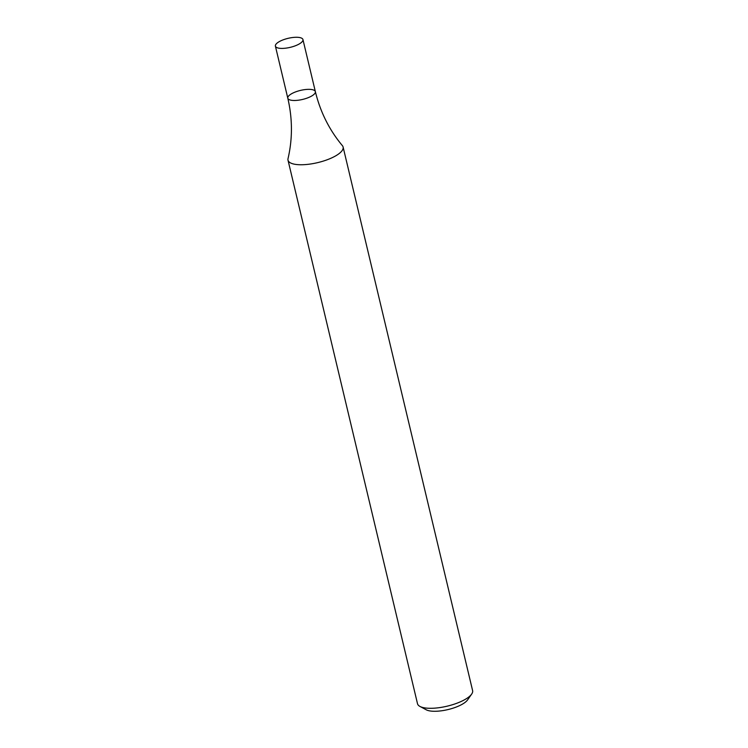 <?xml version="1.0" encoding="UTF-8"?>
<svg xmlns="http://www.w3.org/2000/svg" width="748" height="748" viewBox="0 0 748 748"><rect width="100%" height="100%" fill="white"/><g stroke="black" fill="none" stroke-linecap="round" stroke-linejoin="round"><path stroke-width="1.12" d="M288.008 160.175L417.506 703.718A28.321 9.266 -13.4 0 0 419.946 706.43A28.321 9.266 -13.4 0 0 465.312 699.324A28.321 9.266 -13.4 0 0 471.642 694.116A28.321 9.266 -13.4 0 0 472.605 690.591L343.108 147.047A28.321 9.266 -13.4 0 0 342.406 145.673C329.363 130.068 320.34 112.05 315.357 91.63A14.165 4.638 166.6 0 1 302.65 99.419A14.165 4.638 166.6 0 1 287.802 98.194A14.165 4.638 166.6 0 1 291.449 93.827A14.165 4.638 166.6 0 1 306.119 89.47A14.165 4.638 166.6 0 1 315.357 91.63A14.165 4.638 166.6 0 1 302.65 99.419A14.165 4.638 166.6 0 1 287.802 98.194C292.552 118.67 292.627 138.819 288.027 158.632A28.321 9.266 -13.4 0 0 288.008 160.175A28.321 9.266 -13.4 0 0 306.474 164.495A28.321 9.266 -13.4 0 0 335.824 155.78A28.321 9.266 -13.4 0 0 343.108 147.047M419.946 706.43L426.21 709.787A22.655 7.415 -13.4 0 0 462.498 704.102A22.655 7.415 -13.4 0 0 467.565 699.932L471.642 694.116M279.041 41.757A14.165 4.638 166.6 0 1 293.712 37.4A14.165 4.638 166.6 0 1 302.949 39.56A14.165 4.638 166.6 0 1 290.243 47.348A14.165 4.638 166.6 0 1 275.395 46.124A14.165 4.638 166.6 0 1 279.041 41.757M275.395 46.124L287.802 98.194M302.949 39.56L315.357 91.63"/></g></svg>

